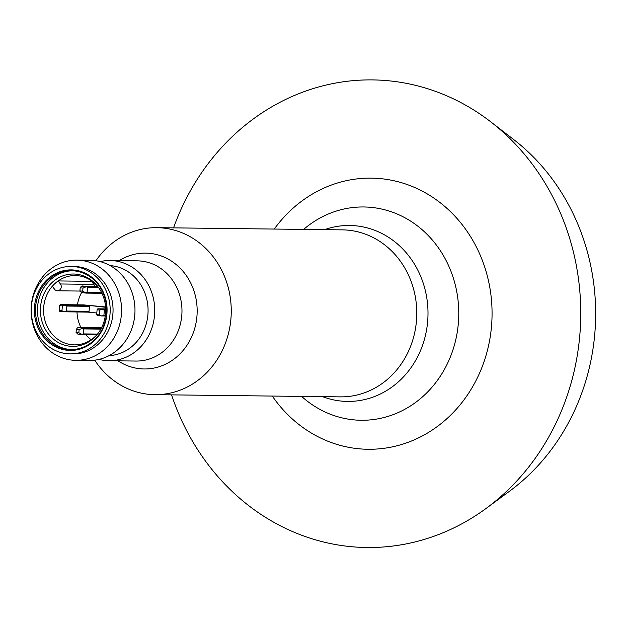 <?xml version="1.0" encoding="UTF-8"?>
<svg xmlns="http://www.w3.org/2000/svg" width="627" height="627" viewBox="0 0 627 627"><rect width="100%" height="100%" fill="white"/><g stroke="black" fill="none" stroke-linecap="round" stroke-linejoin="round"><path stroke-width="0.94" d="M35.668 306.235A39.438 35.598 90.7 0 1 71.541 270.739A39.438 35.598 90.7 0 1 106.676 310.592A39.438 35.598 90.7 0 1 70.608 349.6A39.438 35.598 90.7 0 1 35.668 306.235M34.556 306.148A40.269 36.35 90.7 0 1 92.02 277.471A40.269 36.35 90.7 0 1 85.578 346.88A40.269 36.35 90.7 0 1 34.556 306.148M31.35 305.231A50.105 45.23 90.7 0 1 76.933 260.134A50.105 45.23 90.7 0 1 121.567 310.765A50.105 45.23 90.7 0 1 75.749 360.329A50.105 45.23 90.7 0 1 31.35 305.231M75.749 360.329L89.167 360.494A50.105 45.23 -89.3 0 0 134.75 315.397A50.105 45.23 -89.3 0 0 90.359 260.291L76.933 260.134M95.915 260.738A83.509 75.381 90.7 0 1 156.868 227.672A83.509 75.381 90.7 0 1 231.253 312.066A83.509 75.381 90.7 0 1 154.893 394.673A83.509 75.381 90.7 0 1 94.74 360.18M59.157 310.467L61.94 310.773L64.103 311.768L59.706 311.282L59.157 310.467L59.612 305.6L60.325 304.636L82.874 304.894M105.689 308.892L97.82 308.805L102.209 309.291L99.889 310.075L97.099 309.769L97.82 308.805M60.325 304.636L64.714 305.122L62.394 305.905L59.612 305.6M105.273 315.984L101.59 315.937L99.434 314.942L96.652 314.629L97.099 309.769M101.59 315.937L97.201 315.452L96.652 314.629M105.587 306.956L82.882 304.824M61.94 310.773L62.394 305.905M64.103 311.768L66.415 311.047L66.877 306.062L64.714 305.122M96.801 313.014L88.258 312.136L88.336 311.305L66.415 311.047M88.979 312.144L89.598 305.498L64.863 305.13M88.125 305.404A4.177 3.77 90.7 0 1 88.799 306.321L88.877 305.49M88.799 306.321L66.877 306.062M88.258 312.136L64.252 311.776M105.61 307.277L89.598 305.498M105.704 309.338L102.209 309.291M99.434 314.942L99.889 310.075M105.375 315.232L101.746 315.945M103.91 315.216L104.372 310.232L102.358 309.299M105.704 310.247L104.372 310.232M81.769 292.605L79.911 290.881L82.701 291.194L86.267 293.107L81.769 292.605M97.404 286.131L81.322 286.288L80.201 287.801L82.983 288.106L82.701 291.194M82.38 285.959L86.879 286.461L82.983 288.106M97.788 286.586L86.879 286.461M86.628 286.884L87.553 287.37L87.09 292.354L86.079 292.754M98.525 287.503L87.553 287.37M101.958 293.287L86.267 293.107M101.59 292.527L87.09 292.354M80.201 287.801L79.911 290.881M77.913 334.152L76.063 332.428L78.845 332.741L82.411 334.646L77.913 334.152M101.59 327.702L78.532 327.506L77.466 327.835L76.345 329.347L79.127 329.653L78.845 332.741M78.532 327.506L83.03 327.999L79.127 329.653M101.323 328.219L83.03 327.999M82.772 328.423L83.697 328.916L83.234 333.901L82.223 334.301M100.837 329.12L83.697 328.916M96.824 334.818L82.411 334.646M97.491 334.073L83.234 333.901M76.345 329.347L76.063 332.428M98.627 287.628A34.657 31.279 90.7 0 0 75.264 275.559A34.657 31.279 90.7 0 0 58.178 280.935L60.411 283.976A4.177 3.77 90.7 0 1 60.882 288.428A4.177 3.77 90.7 0 1 57.433 290.795A4.177 3.77 90.7 0 1 54.565 289.259L52.331 286.225A34.657 31.279 90.7 0 1 58.178 280.935L91.597 281.335A34.657 31.279 90.7 0 1 91.903 281.115M94.583 286.1A4.177 3.77 -89.3 0 0 93.831 284.368L91.597 281.335M91.213 339.709A34.657 31.279 90.7 0 1 85.719 334.685M80.93 327.529A34.657 31.279 90.7 0 1 77.003 311.925M77.434 304.832A34.657 31.279 90.7 0 1 81.612 292.543M98.086 333.352A34.657 31.279 90.7 0 1 74.441 344.866A34.657 31.279 90.7 0 1 45.983 323.634A34.657 31.279 90.7 0 1 52.331 286.225M72.528 270.762A39.438 35.598 -89.3 0 0 37.644 306.258A39.438 35.598 -89.3 0 0 71.596 349.6M40.567 306.579A36.178 32.651 90.7 0 1 55.646 279.634A36.178 32.651 90.7 0 1 98.259 287.127A36.178 32.651 90.7 0 1 97.702 333.846A36.178 32.651 90.7 0 1 60.074 343.424A36.178 32.651 90.7 0 1 40.567 306.579M100.226 261.616A50.105 45.23 90.7 0 1 110.117 260.526A50.105 45.23 90.7 0 1 154.751 311.157A50.105 45.23 90.7 0 1 108.933 360.729A50.105 45.23 90.7 0 1 99.066 359.396M110.133 265.605A45.097 40.708 90.7 0 1 148.074 311.078A45.097 40.708 90.7 0 1 109.067 355.65M71.235 266.451L74.111 266.483A43.718 39.462 90.7 0 1 113.048 310.663A43.718 39.462 90.7 0 1 73.077 353.91L70.2 353.879A43.718 39.462 90.7 0 1 31.46 305.804A43.718 39.462 90.7 0 1 71.235 266.451A43.718 39.462 90.7 0 1 110.18 310.631A43.718 39.462 90.7 0 1 70.2 353.879M171.571 394.869A233.824 211.064 -89.3 0 0 486.019 508.489A233.824 211.064 -89.3 0 0 490.596 121.724A233.824 211.064 -89.3 0 0 309.276 89.833A233.824 211.064 -89.3 0 0 173.546 227.867M486.019 508.489L509.524 491.223A212.616 191.917 -89.3 0 0 513.685 139.547L490.596 121.724M88.336 311.305A4.177 3.77 90.7 0 1 87.514 312.05M154.893 394.673L340.414 396.867A83.509 75.381 -89.3 0 0 416.775 314.26A83.509 75.381 -89.3 0 0 342.389 229.866L156.868 227.672M93.831 284.368L60.411 283.976M110.117 260.526L137.337 260.848A50.105 45.23 90.7 0 1 181.971 311.478A50.105 45.23 90.7 0 1 136.153 361.05L108.933 360.729M119.224 260.628A57.935 52.292 90.7 0 1 185.349 274.25A57.935 52.292 90.7 0 1 184.463 348.784A57.935 52.292 90.7 0 1 118.033 360.831M272.29 396.06A135.581 122.383 -89.3 0 0 431.595 430.483A135.581 122.383 -89.3 0 0 481.912 259.319A135.581 122.383 -89.3 0 0 334.661 183.891A135.581 122.383 -89.3 0 0 274.265 229.059M303.609 229.411A106.653 96.268 90.7 0 1 334.943 211.503A106.653 96.268 90.7 0 1 454.74 282.848A106.653 96.268 90.7 0 1 390.049 415.732A106.653 96.268 90.7 0 1 301.634 396.413M324.567 229.654A87.984 79.417 90.7 0 1 325.852 229.216A87.984 79.417 90.7 0 1 424.683 288.067A87.984 79.417 90.7 0 1 371.317 397.69A87.984 79.417 90.7 0 1 322.591 396.656M57.433 290.795L80.029 291.061"/></g></svg>
